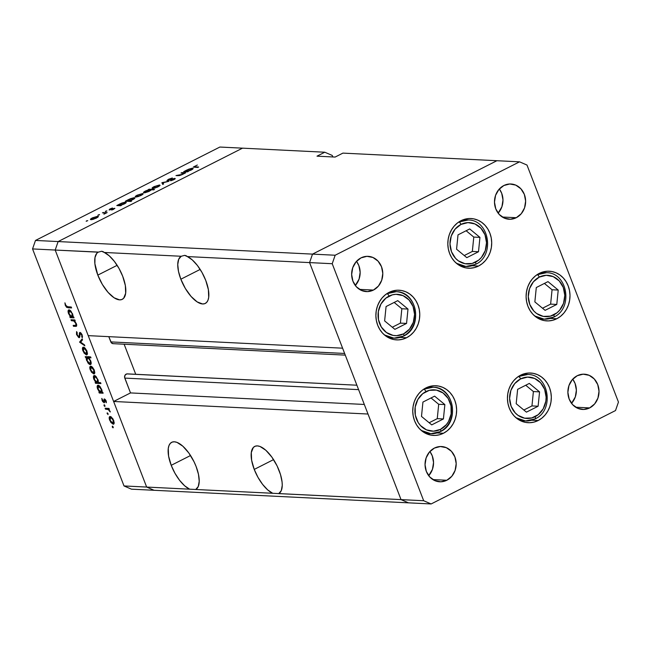 <?xml version="1.0" encoding="UTF-8"?>
<svg xmlns="http://www.w3.org/2000/svg" width="651" height="651" viewBox="0 0 651 651"><rect width="100%" height="100%" fill="white"/><g stroke="black" fill="none" stroke-linecap="round" stroke-linejoin="round"><path stroke-width="0.98" d="M425.933 387.906A24.868 21.939 -87.2 0 1 435.91 385.742A24.868 21.939 -87.2 0 1 456.286 405.899A24.868 21.939 -87.2 0 1 443.437 433.265L437.049 432.948L443.437 433.265L439.344 434.811L435.063 435.438L430.775 435.104L426.641 433.826L422.808 431.662L419.439 428.683L416.648 425.005L414.557 420.782L413.239 416.16L412.742 411.326L413.092 406.46L414.264 401.757L416.225 397.395L418.902 393.538L422.173 390.331L425.933 387.906L430.026 386.352L434.298 385.734L438.587 386.067L442.729 387.337L446.562 389.51L449.931 392.488L452.714 396.158L454.813 400.389L456.131 405.012L456.628 409.845L456.278 414.703L455.106 419.407L453.145 423.777L450.468 427.634L447.196 430.84L443.437 433.265A24.868 21.939 -87.2 0 1 433.46 435.421A24.868 21.939 -87.2 0 1 413.084 415.265A24.868 21.939 -87.2 0 1 425.933 387.906M389.07 292.38A24.868 21.939 -87.2 0 1 399.047 290.216A24.868 21.939 -87.2 0 1 419.431 310.372A24.868 21.939 -87.2 0 1 406.574 337.739L400.186 337.421L406.574 337.739L402.481 339.293L398.209 339.912L393.92 339.578L389.778 338.3L385.953 336.136L382.576 333.157L379.793 329.479L377.702 325.256L376.376 320.634L375.879 315.8L376.229 310.934L377.409 306.23L379.37 301.869L382.039 298.012L385.319 294.805L389.07 292.38L393.171 290.826L397.444 290.208L401.732 290.541L405.866 291.811L409.699 293.983L413.068 296.962L415.859 300.632L417.95 304.863L419.268 309.485L419.765 314.319L419.423 319.177L418.243 323.889L416.282 328.25L413.613 332.108L410.333 335.314L406.574 337.739A24.868 21.939 -87.2 0 1 396.597 339.895A24.868 21.939 -87.2 0 1 376.221 319.739A24.868 21.939 -87.2 0 1 389.07 292.38M461.014 220.697A24.868 21.939 -87.2 0 1 470.99 218.533A24.868 21.939 -87.2 0 1 491.367 238.689A24.868 21.939 -87.2 0 1 478.518 266.047L472.13 265.73L478.518 266.047L474.424 267.602L470.152 268.22L465.864 267.886L461.722 266.617L457.897 264.444L454.52 261.466L451.737 257.796L449.638 253.565L448.319 248.942L447.823 244.109L448.173 239.251L449.345 234.547L451.314 230.177L453.983 226.32L457.262 223.122L461.014 220.697L465.115 219.143L469.387 218.516L473.676 218.85L477.81 220.128L481.642 222.292L485.011 225.27L487.802 228.949L489.894 233.172L491.212 237.794L491.708 242.628L491.367 247.494L490.187 252.197L488.226 256.559L485.556 260.416L482.277 263.622L478.518 266.047A24.868 21.939 -87.2 0 1 468.541 268.212A24.868 21.939 -87.2 0 1 448.165 248.055A24.868 21.939 -87.2 0 1 461.014 220.697M539.297 273.379A24.868 21.939 -87.2 0 1 549.273 271.223A24.868 21.939 -87.2 0 1 569.658 291.379A24.868 21.939 -87.2 0 1 556.8 318.738L550.412 318.42L556.8 318.738L552.707 320.292L548.435 320.91L544.146 320.577L540.005 319.307L536.18 317.135L532.803 314.156L530.02 310.486L527.92 306.255L526.602 301.633L526.106 296.799L526.456 291.941L527.635 287.237L529.597 282.868L532.266 279.01L535.545 275.804L539.297 273.379L543.398 271.833L547.67 271.207L551.958 271.54L556.092 272.818L559.925 274.982L563.294 277.961L566.085 281.639L568.177 285.862L569.495 290.484L569.991 295.318L569.649 300.184L568.469 304.888L566.508 309.249L563.839 313.107L560.56 316.313L556.8 318.738A24.868 21.939 -87.2 0 1 546.824 320.902A24.868 21.939 -87.2 0 1 526.447 300.746A24.868 21.939 -87.2 0 1 539.297 273.379M520.629 375.188A24.868 21.939 -87.2 0 1 530.606 373.023A24.868 21.939 -87.2 0 1 550.982 393.18A24.868 21.939 -87.2 0 1 538.133 420.538L531.745 420.22L538.133 420.538L534.04 422.092L529.759 422.711L525.471 422.377L521.337 421.107L517.504 418.935L514.135 415.956L511.344 412.286L509.253 408.055L507.935 403.433L507.438 398.599L507.788 393.741L508.96 389.038L510.921 384.668L513.59 380.811L516.87 377.613L520.629 375.188L524.722 373.633L528.994 373.007L533.283 373.34L537.425 374.618L541.25 376.783L544.627 379.761L547.41 383.439L549.509 387.662L550.827 392.284L551.324 397.118L550.974 401.984L549.802 406.688L547.841 411.05L545.164 414.915L541.892 418.113L538.133 420.538A24.868 21.939 -87.2 0 1 528.156 422.702A24.868 21.939 -87.2 0 1 507.78 402.546A24.868 21.939 -87.2 0 1 520.629 375.188M355.308 285.496A17.65 15.567 92.8 0 0 356.496 261.328L358.864 265.616L360.149 272.33L359.067 279.116L355.308 285.496M373.43 290.069L359.458 289.378L373.43 290.069L367.498 291.607L361.517 290.468L356.406 286.814L352.94 281.208L351.654 274.494L352.736 267.707L356.024 261.873L361.012 257.877A17.65 15.567 -87.2 0 1 368.092 256.339A17.65 15.567 -87.2 0 1 382.552 270.645A17.65 15.567 -87.2 0 1 373.43 290.069A17.65 15.567 -87.2 0 1 366.35 291.599A17.65 15.567 -87.2 0 1 351.89 277.293A17.65 15.567 -87.2 0 1 361.012 257.877L366.952 256.331L372.933 257.479L378.044 261.132L381.51 266.739L382.796 273.444L381.714 280.239L378.426 286.074L373.43 290.069M571.529 403.343A17.65 15.567 92.8 0 0 572.725 379.175L575.085 383.463L576.371 390.177L575.297 396.964L571.529 403.343M589.66 407.908L575.679 407.217L589.66 407.908L583.719 409.455L577.738 408.315L572.628 404.662L569.161 399.055L567.875 392.341L568.958 385.555L572.245 379.72L577.234 375.725A17.65 15.567 -87.2 0 1 584.321 374.187A17.65 15.567 -87.2 0 1 598.782 388.492A17.65 15.567 -87.2 0 1 589.66 407.908A17.65 15.567 -87.2 0 1 582.58 409.446A17.65 15.567 -87.2 0 1 568.12 395.141A17.65 15.567 -87.2 0 1 577.234 375.725L583.174 374.179L589.155 375.318L594.265 378.972L597.732 384.578L599.018 391.292L597.935 398.078L594.648 403.913L589.66 407.908M498.137 213.146A17.65 15.567 92.8 0 0 499.333 188.977L501.693 193.266L502.987 199.979L501.905 206.766L498.137 213.146M516.267 217.711L502.295 217.027L516.267 217.711L510.327 219.257L504.346 218.118L499.236 214.464L495.777 208.857L494.483 202.144L495.566 195.357L498.853 189.522L503.85 185.527A17.65 15.567 -87.2 0 1 510.929 183.989A17.65 15.567 -87.2 0 1 525.39 198.295A17.65 15.567 -87.2 0 1 516.267 217.711A17.65 15.567 -87.2 0 1 509.188 219.249A17.65 15.567 -87.2 0 1 494.727 204.943A17.65 15.567 -87.2 0 1 503.85 185.527L509.782 183.981L515.763 185.12L520.873 188.774L524.34 194.38L525.626 201.094L524.551 207.881L521.264 213.715L516.267 217.711M428.692 475.694A17.65 15.567 92.8 0 0 429.888 451.525L432.256 455.814L433.542 462.527L432.459 469.314L428.692 475.694M446.822 480.259L432.85 479.575L446.822 480.259L440.89 481.805L434.909 480.666L429.798 477.012L426.332 471.405L425.046 464.692L426.12 457.905L429.408 452.071L434.404 448.075A17.65 15.567 -87.2 0 1 441.484 446.537A17.65 15.567 -87.2 0 1 455.944 460.843A17.65 15.567 -87.2 0 1 446.822 480.259A17.65 15.567 -87.2 0 1 439.742 481.797A17.65 15.567 -87.2 0 1 425.282 467.491A17.65 15.567 -87.2 0 1 434.404 448.075L440.345 446.529L446.326 447.676L451.436 451.322L454.894 456.937L456.188 463.642L455.106 470.429L451.818 476.272L446.822 480.259M98.195 252.173L55.197 250.049L58.134 241.562L55.197 250.049L58.134 241.562L242.514 148.159L324.792 152.22L219.867 147.045L35.488 240.447L312.513 254.118L309.575 262.597L187.317 256.567A26.471 11.14 63.1 0 1 205.757 280.443L202.054 272.566L197.408 265.47L192.305 259.936L186.08 255.697L184.64 255.355L181.23 256.266L104.282 252.466A26.471 11.14 63.1 0 1 122.73 276.341L119.027 268.464L114.373 261.376L109.27 255.843L103.045 251.603L101.605 251.262L98.195 252.173L96.747 253.361L94.989 257.536L94.883 263.688L97.821 275.113L117.147 265.323L97.821 275.113A26.471 11.14 63.1 0 1 98.195 252.173L101.605 251.262L104.282 252.466L181.23 256.266L178.7 259.269L177.756 264.501L178.496 271.402L180.848 279.214L200.174 269.424L180.848 279.214A26.471 11.14 63.1 0 1 181.23 256.266L184.64 255.355L187.317 256.567L309.575 262.597L312.513 254.118L309.575 262.597L332.222 263.72L309.575 262.597L342.605 348.187L88.219 335.639L55.197 250.049L58.134 241.562L242.514 148.159L58.134 241.562L312.513 254.118L496.9 160.716L312.513 254.118L335.159 255.233L312.513 254.118L496.9 160.716L342.906 153.115L519.539 161.83L526.993 165.053L618.45 402.074L615.512 410.553L431.133 503.955L423.679 500.733L332.222 263.72L335.159 255.233L519.539 161.83L496.9 160.716L312.513 254.118L309.575 262.597L401.032 499.618L408.486 502.841L431.133 503.955L615.512 410.553L618.45 402.074L526.993 165.053L519.539 161.83L335.159 255.233L332.222 263.72L423.679 500.733L431.133 503.955L154.1 490.284L408.486 502.841L401.032 499.618L408.486 502.841L401.032 499.618L423.679 500.733L278.774 493.58L281.305 490.577L282.249 485.345L282.086 482.065L280.516 474.603L277.098 465.913L271.874 457.124L265.868 450.289L259.993 446.464L257.381 445.886L255.127 446.228L253.32 447.481L251.302 452.518L251.628 460.216L254.24 469.412A26.471 11.14 63.1 0 1 254.736 446.407A26.471 11.14 63.1 0 1 279.149 470.64A26.471 11.14 63.1 0 1 278.774 493.58L195.739 489.487L198.27 486.484L199.214 481.252L198.474 474.351L196.122 466.539L194.063 461.819L188.847 453.023L182.841 446.195L176.958 442.371L174.346 441.785L172.1 442.127L170.293 443.388L169 445.512L168.267 448.425L168.593 456.123L171.213 465.31A26.471 11.14 63.1 0 1 171.701 442.306A26.471 11.14 63.1 0 1 196.122 466.539A26.471 11.14 63.1 0 1 195.739 489.487L146.654 487.062L154.1 490.284L131.461 489.17L124.007 485.947L146.654 487.062L113.624 401.472L146.654 487.062L154.1 490.284L146.654 487.062L55.197 250.049L98.374 252.075M278.774 493.58L272.688 493.279A26.471 11.14 63.1 0 1 254.24 469.412L273.566 459.614L254.24 469.412L257.942 477.289L262.597 484.377L267.699 489.91L272.688 493.279L189.653 489.186A26.471 11.14 63.1 0 1 171.213 465.31L190.54 455.521L171.213 465.31L174.916 473.187L179.562 480.283L184.664 485.809L189.653 489.186L146.654 487.062L55.197 250.049L88.219 335.639L342.605 348.187L309.575 262.597L401.032 499.618L278.718 493.613M180.848 279.214L185.364 288.499L191.085 296.457L197.147 301.893L202.624 303.968L204.87 303.626L206.676 302.365L207.97 300.241L208.702 297.328L208.377 289.63L205.757 280.443A26.471 11.14 63.1 0 1 205.268 303.447A26.471 11.14 63.1 0 1 180.848 279.214M97.821 275.113L102.329 284.397L108.05 292.364L114.112 297.8L119.589 299.867L121.843 299.525L123.649 298.264L125.667 293.235L125.342 285.537L122.73 276.341A26.471 11.14 63.1 0 1 122.233 299.346A26.471 11.14 63.1 0 1 97.821 275.113M332.824 156.948L332.246 155.443L324.792 152.22L317.004 156.167L335.119 157.062L342.906 153.115L335.119 157.062L317.004 156.167L324.792 152.22L332.246 155.443L332.824 156.948M345.282 355.129L113.095 343.671A2.995 2.645 92.8 0 1 110.825 341.913L344.631 353.452L110.825 341.913L108.79 336.648L111.411 342.865L113.29 343.679M124.129 344.216L135.733 374.292L124.129 344.216M356.886 385.213L126.815 373.91L125.082 375.114L124.593 377.352L130.509 392.919L113.624 401.472L368.01 414.028L401.032 499.618L368.01 414.028L113.624 401.472L130.509 392.919L124.789 378.101L358.595 389.632L124.789 378.101A2.995 2.645 92.8 0 1 127.36 373.877L356.886 385.205M364.316 404.458L130.509 392.919L364.316 404.458M183.305 173.215L182.158 174.623L179.7 175.518L175.99 175.567L177.959 175.664L182.402 174.501L185.681 172.808L181.816 172.613L181.002 173.028L185.681 172.808L182.581 174.411L179.196 175.615L175.99 175.567L182.068 174.411L183.387 173.288L181.002 173.028L183.305 173.215L183.59 173.801M174.142 178.846L173.573 179.798L171.123 180.669L173.923 179.627L174.932 178.431L175.103 178.87L174.932 178.431L173.622 178.651L168.202 180.587L168.975 179.351L172.352 177.975L168.43 179.326L166.908 180.579L168.658 179.212L172.352 177.975L167.917 180.254L174.533 178.455L175.257 178.659L174.338 179.407L170.611 180.807L174.142 178.846L167.266 180.709L174.142 178.846L174.468 179.326M161.887 182.711L168.902 181.304L163.002 182.736L163.604 183.989L162.726 184.436L161.887 182.711L162.726 184.436L163.604 183.989L163.002 182.736L168.902 181.304L162.009 182.654L162.587 184.16L161.887 182.711M159.495 184.99L160.056 185.307L159.3 186.121L154.905 188.082L152.293 188.424L152.887 187.309L159.495 184.99L154.067 186.634C152.074 187.7 151.593 188.31 152.627 188.473L158.063 186.829L159.959 185.519L159.495 184.99L159.959 185.519M142.602 193.55L143.155 193.86L142.398 194.682L138.403 196.521L135.546 197.017L135.188 196.683L135.986 195.87L142.602 193.55L137.174 195.194C135.18 196.26 134.7 196.871 135.725 197.033L141.169 195.39L143.057 194.079L142.602 193.55L143.057 194.079M120.752 205.293L121.468 205.334L120.655 205.749L116.789 205.553L121.729 203.096L125.269 202.119L126.245 202.461L124.227 203.975L120.752 205.293L124.227 203.975C126.229 202.9 126.725 202.282 125.724 202.111L120.256 203.763L116.789 205.553L120.655 205.749L121.468 205.334L120.752 205.293M86.485 220.868L87.747 220.665L86.168 221.275M97.853 216.213L98.407 216.531L97.65 217.344L93.264 219.306L90.652 219.647L91.238 218.541L97.853 216.213L92.426 217.857C90.432 218.931 89.952 219.542 90.977 219.696L96.421 218.061L98.317 216.742L97.853 216.213L98.317 216.742M98.252 214.903L99.546 214.675L97.935 215.31M104.941 213.015L103.924 214.179L107.138 212.592L102.459 212.812L107.138 212.592L103.924 214.179L105.006 213.064L102.459 212.812L104.941 213.015L105.234 213.569M105.6 211.184L106.886 210.957L105.283 211.591M110.011 209.557L112.468 207.994L110.052 208.93L109.222 209.972L113.787 208.711L113.526 209.378L111.663 210.029L114.885 208.418L111.663 210.029L113.787 208.711L109.116 209.964L109.685 209.126L112.468 207.994L109.954 209.557L114.584 208.296L110.011 209.874M129.346 200.923L131.648 201.037L130.835 201.452L125.415 201.183L130.355 198.726L133.894 197.749L134.871 198.099L132.845 199.605L129.346 200.923L132.845 199.605C134.847 198.531 135.351 197.912 134.35 197.741L128.874 199.393L125.415 201.183L130.835 201.452L131.648 201.037L129.346 200.923L129.525 201.387L129.346 200.923M148.973 189.653L148.257 189.62L149.071 189.205L154.49 189.474L153.677 189.88L151.414 189.775L148.762 191.524L144.725 192.802L143.497 192.672L144.05 191.842L148.973 189.653L145.507 190.971C143.497 192.045 143 192.672 144.001 192.842L149.478 191.182L151.414 189.775L154.49 189.474L149.071 189.205L148.257 189.62L148.973 189.653M187.643 171.416L188.359 171.449L187.545 171.864L183.68 171.669L188.619 169.211L192.159 168.235L193.135 168.585L191.117 170.09L187.643 171.416L191.117 170.09C193.111 169.016 193.616 168.397 192.615 168.227L187.146 169.878L183.68 171.669L187.545 171.864L188.359 171.449L187.643 171.416M195.015 166.151L194.519 166.802L198.636 167.03L193.331 167.12L197.326 165.029L193.298 167.071L197.823 167.445L198.636 167.03L195.121 166.859L195.3 167.323L195.015 166.151L195.121 166.859M32.55 248.926L124.007 485.947L32.55 248.926L35.488 240.447L219.867 147.045L242.514 148.159L58.134 241.562L35.488 240.447L32.55 248.926L55.197 250.049L32.55 248.926M71.341 320.674L70.983 319.755L74.849 319.942L75.199 320.862L74.507 320.829L76.615 324.475L76.436 326.241L73.522 326.314L73.164 325.402L75.947 325.337L75.833 323.531L73.962 321L71.341 320.674L73.823 320.935L75.833 323.531L75.817 325.427L73.164 325.402L73.522 326.314L76.346 326.297L76.37 323.71L74.507 320.829L75.199 320.862L74.849 319.942L70.983 319.755L71.341 320.674L72.961 319.853L71.341 320.674M79.17 337.674L80.358 333.353L80.993 333.035L80.358 333.353L81.611 334.891L82.042 334.671L81.701 336.852L82.539 336.437L81.701 336.852L82.352 337.698L82.189 335.021L79.983 332.433L79.398 332.962L80.301 332.515L79.398 332.962L79.332 334.606L79.935 334.305L79.332 334.606L79.202 336.412L79.943 336.038L78.82 336.754L77.152 334.704L77.168 332.498L76.566 331.619L76.615 334.679L79.17 337.674L79.642 337.43L78.698 337.527L76.517 334.427L76.566 331.619L77.168 332.498L77.225 334.891L78.616 336.705L79.202 336.412L79.78 332.458L80.854 332.897L81.985 334.533L82.352 337.698L81.497 334.614L80.358 333.353L79.43 337.625M79.65 342.206L82.14 338.854L82.522 339.846L80.675 342.19L84.443 344.81L84.825 345.811L79.65 342.206L84.825 345.811L84.443 344.81L80.675 342.19L82.522 339.846L82.14 338.854L79.601 342.076L81.546 341.091L79.65 342.206M83.442 347.154C82.303 347.317 82.14 348.578 82.954 350.938L83.344 350.734L82.954 350.938L86.437 354.901L87.21 354.51L86.437 354.901L87.413 353.949L86.949 351.133L85.208 348.252L83.442 347.154L84.28 347.447L86.607 350.336L87.454 353.371L87.185 354.551L86.437 354.901L84.109 353.111L82.514 349.449L82.579 347.748L83.442 347.154L83.002 347.243M90.79 366.196C89.651 366.35 89.488 367.612 90.302 369.98L90.692 369.776L90.302 369.98L93.777 373.943L94.558 373.552L93.777 373.943L94.753 372.982L94.297 370.175L92.556 367.286L90.79 366.196L91.628 366.489L93.947 369.377L94.802 372.405L94.533 373.584L93.777 373.943L91.449 372.152L89.862 368.49L89.928 366.79L90.79 366.196L90.351 366.285M98.155 385.237C97.015 385.4 96.853 386.661 97.65 389.038L98.049 388.842L97.65 389.038L99.57 392.13L100.059 391.886L98.903 392.097L99.253 393.017L100.881 392.195L99.253 393.017L103.118 393.212L102.76 392.293L102.044 392.252L102.76 392.293L103.118 393.212L99.253 393.017L98.903 392.097L99.57 392.13L97.219 387.548L97.495 385.482L98.578 385.327L100.018 386.474L102.061 390.559L102.044 392.252L101.662 389.265L97.699 385.327M112.281 426.958L112.59 426.193L113.274 427.593L112.444 427.284L113.054 427.829L113.168 426.999L112.395 426.12L112.281 426.958L112.973 426.608L112.281 426.958L112.395 426.12M110.198 416.485C109.051 416.64 108.888 417.901 109.702 420.261L110.092 420.066L109.702 420.261L113.184 424.232L114.161 423.272L113.697 420.465L110.808 416.656L112.94 418.886L114.21 422.694L113.941 423.874L113.184 424.232L110.857 422.442L109.262 418.78L109.335 417.079L110.198 416.485L109.75 416.567M107.936 414.573L108.05 413.735L107.277 412.864L107.171 413.694L107.854 413.344L107.171 413.694L107.195 412.872L108.042 414.549M105.486 409.17L105.136 408.25L108.994 408.437L109.352 409.357L108.782 409.333L110.296 411.977L108.351 409.552L105.486 409.17L108.172 409.463L110.296 411.977L108.782 409.333L109.352 409.357L108.994 408.437L105.136 408.25L105.486 409.17L107.106 408.348L105.486 409.17M104.03 405.557L104.331 404.792L105.014 406.191L104.184 405.882L104.795 406.427L104.909 405.597L104.136 404.719L104.03 405.557L104.713 405.207L104.03 405.557L104.136 404.719M104.404 398.941L105.983 400.503L106.333 402.774L104.884 399.885L104.331 402.717L102.614 401.577L101.792 398.42L103.615 401.854L104.404 398.941L103.68 401.862L101.792 398.42L102.093 400.536L104.054 402.782L104.778 399.86L106.333 402.774L106.146 400.878L104.404 398.941L103.94 399.25L104.526 398.957L103.94 399.25M94.411 375.521C93.264 375.684 93.101 376.945 93.907 379.321L94.297 379.126L93.907 379.321L95.819 382.414L96.307 382.17L95.152 382.381L95.51 383.301L97.137 382.479L95.51 383.301L100.929 383.569L100.571 382.65L98.268 382.536L100.571 382.65L100.929 383.569L95.51 383.301L95.152 382.381L95.819 382.414L93.646 378.565L93.744 375.765L94.826 375.611L96.022 376.49L98.203 380.428L98.268 382.536L97.91 379.549L93.956 375.611M90.188 364.617L90.953 364.235L90.188 364.617C91.327 364.454 91.49 363.185 90.684 360.817L88.739 357.725L90.359 356.903L88.739 357.725L90.994 357.838L90.644 356.919L85.224 356.65L85.574 357.57L87.909 356.781L85.574 357.57L85.224 356.65L90.644 356.919L90.994 357.838L88.739 357.725L90.945 361.574L91.164 363.543L90.554 364.568L89.301 364.291L87.934 362.908L86.176 358.514L86.673 360.589L90.644 364.536M69.079 309.868C67.932 310.031 67.769 311.3 68.575 313.676L68.965 313.473L68.575 313.676L70.487 316.768L70.975 316.516L69.82 316.736L70.178 317.655L71.805 316.825L70.178 317.655L74.035 317.843L73.685 316.923L72.969 316.891L73.685 316.923L74.035 317.843L70.178 317.655L69.82 316.736L70.487 316.768L68.314 312.911L68.412 310.112L69.494 309.957L70.935 311.105L72.977 315.198L72.969 316.891L72.578 313.896L68.624 309.957M65.832 305.36L66.809 306.654L71.252 307.012L71.61 307.931L66.654 307.362L65.271 305.278L64.921 302.837L65.832 305.36L64.921 302.837L65.271 305.278L68.038 307.76L71.61 307.931L71.252 307.012L67.737 306.841L65.832 305.36M124.007 485.947L131.461 489.17L154.1 490.284L146.654 487.062L124.007 485.947M113.054 427.829L113.168 426.999M113.184 424.232L113.64 424.143M113.225 420.432L112.826 423.313L110.174 420.286L110.548 417.405L111.345 416.998L110.548 417.405L113.608 420.237L113.225 420.432L111.215 417.649L110.052 417.592L110.068 419.993L111.793 422.776L113.42 423.004L113.225 420.432M114.21 422.719L112.826 423.313M111.264 416.933L110.548 417.405M107.277 412.864L107.171 413.694M109.246 409.097L108.782 409.333L109.246 409.097M110.133 411.229L109.694 411.456L110.133 411.229M109.189 408.95L108.172 409.463L109.189 408.95M108.408 408.413L106.788 409.235L108.408 408.413M104.795 406.427L104.909 405.597M106.373 401.822L105.763 402.131L106.373 401.822M105.372 399.559L104.778 399.86L105.372 399.559M104.054 402.782L104.518 402.464M103.9 401.757L104.559 401.415M104.502 400.219L103.908 400.52L104.502 400.219M102.166 391.625L100.824 392.195L101.58 391.373L101.19 389.257L100.824 392.195L98.138 389.095L98.504 386.157L99.294 385.758L98.504 386.157L101.19 389.257L101.58 389.062L101.19 389.257L99.937 387.109L98.504 386.157M98.382 381.925L97.072 382.479L97.829 381.657L97.447 379.541L97.072 382.479L94.395 379.378L94.761 376.441L95.542 376.042L94.761 376.441L97.829 379.346L94.761 376.441M93.777 373.943L94.232 373.861M93.817 370.142L93.418 373.023L90.774 369.996L91.14 367.115L91.937 366.708L91.14 367.115L93.817 370.142L94.208 369.947L93.817 370.142L91.815 367.359L90.644 367.31L90.57 369.418L92.385 372.494L94.013 372.722L93.817 370.142M94.802 372.429L93.418 373.023M91.856 366.651L91.14 367.115M85.574 357.57L87.201 356.748L85.574 357.57M88.821 356.553L88.772 357.204M87.144 360.605L87.511 357.659L89.138 356.838L87.511 357.659L90.587 360.573L89.83 363.706L87.144 360.605L88.78 363.136L90.326 363.494L90.31 361.061L88.569 358.205L86.998 357.847L87.144 360.605M88.935 356.829L87.511 357.659M91.189 363.112L89.83 363.706M86.437 354.901L86.884 354.819M86.469 351.109L86.078 353.981L83.426 350.954L83.792 348.073L84.597 347.675L83.792 348.073L86.469 351.109L86.86 350.913L86.469 351.109L84.467 348.318L83.295 348.269L83.32 350.669L85.037 353.452L86.664 353.688L86.469 351.109M87.454 353.395L86.078 353.981M76.615 334.679L77.062 334.451L76.615 334.679M79.983 332.433L79.398 332.962M79.943 333.996L80.358 333.353M75.077 320.536L74.507 320.829L75.077 320.536M76.688 325.809L75.492 326.411L76.688 325.809M75.142 325.492L73.522 326.314L75.142 325.492M76.712 324.971L75.817 325.427L76.712 324.971M75.003 320.341L73.823 320.935L75.003 320.341M74.36 319.918L72.733 320.74L74.36 319.918M73.083 316.264L71.74 316.825L72.497 316.004L72.115 313.888L71.74 316.825L69.063 313.725L69.429 310.787L70.21 310.389L69.429 310.787L72.497 313.692L69.429 310.787M69.665 306.938L68.038 307.76L69.665 306.938M65.727 305.042L65.271 305.278L65.727 305.042M99.221 385.701L97.837 386.686L97.943 388.517L99.4 391.259L100.824 392.195M95.469 375.985L94.094 376.97L94.192 378.801L95.648 381.543L97.072 382.479M70.137 310.332L68.762 311.316L68.86 313.147L70.316 315.898L71.74 316.825M90.448 219.493L90.977 219.696M91.791 219.281L95.689 218.166L97.292 216.669L94.013 217.377L91.474 218.85L91.791 219.281L92.906 217.882L97.032 216.628L96.039 218.248L91.921 219.623L91.384 219.118M97.032 216.628L97.666 217.336M99.139 214.952L99.457 214.545M103.273 212.405L103.452 212.861L103.273 212.405M106.479 211.233L106.797 210.826M113.795 208.711L113.445 209.174M117.79 205.602L117.611 205.138L117.79 205.602M118.458 205.635L118.279 205.171L118.458 205.635M126.001 202.819L125.724 202.111L126.001 202.819M126.245 202.306L125.724 202.111M119.532 205.236L123.194 204.219L125.261 202.624L121.249 203.543L119.223 204.788L119.532 205.236C118.742 205.114 119.133 204.634 120.695 203.804L124.902 202.518L123.82 204.17L119.532 205.236L119.711 205.7L119.109 205.081M124.902 202.518L125.505 203.226M126.408 201.232L126.229 200.777L126.408 201.232M127.075 201.265L126.896 200.809L127.075 201.265M134.627 198.449L134.35 197.741L134.627 198.449M134.871 197.937L134.35 197.741M128.157 200.866L131.819 199.849L133.878 198.254L129.866 199.173L127.848 200.418L128.157 200.866C127.368 200.744 127.759 200.264 129.321 199.434L133.528 198.156L132.446 199.8L128.157 200.866L128.337 201.33L127.734 200.711L127.97 201.314M133.528 198.156L134.13 198.856M135.196 196.822L135.725 197.033M136.539 196.618L139.574 195.87L142.162 194.307L141.007 194.031L138.191 194.958L136.287 196.578L137.654 195.219L141.78 193.957L140.779 195.585L136.669 196.96L136.132 196.456L136.344 197.001M141.78 193.957L142.414 194.673M149.299 189.799L149.071 189.205L149.299 189.799M143.48 192.639L144.001 192.842M150.194 189.71L146.532 190.727L144.465 192.322L144.953 192.761L149.103 191.361L150.495 190.165L150.194 189.71C150.975 189.84 150.584 190.32 149.022 191.15L144.823 192.427L145.987 190.995L150.194 189.71L150.812 190.393M144.823 192.427L144.432 192.265L144.644 192.81M152.09 188.261L152.627 188.473M153.433 188.058L156.468 187.309L159.064 185.747L157.9 185.47L155.084 186.398L153.188 188.017L154.547 186.658L158.681 185.405L157.68 187.024L153.571 188.399L153.034 187.895L153.245 188.44M158.681 185.405L159.308 186.113M163.507 184.038L163.002 182.736L163.507 184.038M181.816 172.613L181.995 173.076L181.816 172.613M184.672 171.718L184.493 171.262L184.672 171.718M185.34 171.75L185.169 171.294L185.34 171.75M192.891 168.934L192.615 168.227L192.891 168.934M193.135 168.43L192.615 168.227M186.422 171.351L190.084 170.334L192.143 168.739L188.131 169.659L186.113 170.904L186.422 171.351C185.633 171.229 186.023 170.749 187.586 169.919L191.793 168.642L190.71 170.285L186.422 171.351L186.601 171.815L185.999 171.197L186.235 171.799M191.793 168.642L192.395 169.341M388.818 337.153A23.265 20.523 -87.2 0 1 387.874 337.356M403.295 336.136A23.265 20.523 -87.2 0 1 393.961 338.162A23.265 20.523 -87.2 0 1 384.424 334.931L393.961 338.162L403.547 336.087C423.256 327.543 417.535 291.518 396.256 291.689L386.922 293.707A2.563 1.082 63.1 0 1 389.029 296.107A20.702 18.261 -87.2 0 1 413.068 306.499A20.702 18.261 -87.2 0 1 403.596 333.857L396.63 335.672L393.066 335.395L386.434 332.523L381.307 326.989L378.467 319.625L378.345 311.552L380.957 304.009L385.905 298.125L392.439 294.822L395.995 294.301L403.01 295.635L409.007 299.924L413.068 306.499L414.581 314.368L413.312 322.326L409.455 329.178L403.596 333.857A2.563 1.082 63.1 0 1 403.563 336.079A2.563 1.082 63.1 0 1 403.295 336.136A2.563 1.082 -116.9 0 0 403.563 336.079A2.563 1.082 -116.9 0 0 403.596 333.857A20.702 18.261 -87.2 0 1 379.566 323.466A20.702 18.261 -87.2 0 1 389.029 296.107A2.563 1.082 -116.9 0 0 386.922 293.707L386.442 293.959A23.265 20.523 -87.2 0 1 386.922 293.707L386.922 293.707A23.265 20.523 -87.2 0 1 396.256 291.689A23.265 20.523 -87.2 0 1 415.273 310.267A23.265 20.523 -87.2 0 1 403.75 335.9M394.872 329.349L406.558 323.425L407.998 309.062L397.761 300.624L386.076 306.54L384.627 320.902L394.872 329.349L384.627 320.902L386.076 306.54L397.761 300.624L407.998 309.062L401.838 308.761L394.172 302.438L401.838 308.761L407.998 309.062L406.558 323.425L400.398 323.124L401.838 308.761L400.398 323.124L406.558 323.425L394.872 329.349M390.12 291.892A23.265 20.523 -87.2 0 1 391.039 292.185M392.301 327.225L400.398 323.124L392.301 327.225M425.681 432.679A23.265 20.523 -87.2 0 1 424.737 432.882M440.458 429.383A20.702 18.261 -87.2 0 1 416.428 418.992A20.702 18.261 -87.2 0 1 425.892 391.633A2.563 1.082 -116.9 0 0 423.785 389.233L423.305 389.485A23.265 20.523 -87.2 0 1 423.785 389.233L423.785 389.233A23.265 20.523 -87.2 0 1 433.11 387.215A23.265 20.523 -87.2 0 1 452.176 406.069A23.265 20.523 -87.2 0 1 440.149 431.662A2.563 1.082 -116.9 0 0 440.426 431.605A2.563 1.082 -116.9 0 0 440.458 429.383L433.493 431.19L426.478 429.855L420.489 425.575L418.17 422.515L415.322 415.151L415.2 407.078L417.812 399.535L422.768 393.652L429.302 390.348L436.422 390.104L443.054 392.968L448.181 398.51L451.021 405.866L451.151 413.938L448.539 421.49L446.317 424.696L440.458 429.383A2.563 1.082 63.1 0 1 440.426 431.605A2.563 1.082 63.1 0 1 440.149 431.662A23.265 20.523 -87.2 0 1 430.824 433.688A23.265 20.523 -87.2 0 1 421.287 430.457L430.824 433.688L440.41 431.613C460.111 423.069 454.398 387.044 433.11 387.215L423.785 389.233A2.563 1.082 63.1 0 1 425.892 391.633A20.702 18.261 -87.2 0 1 449.922 402.025A20.702 18.261 -87.2 0 1 440.458 429.383M431.735 424.875L443.421 418.951L444.861 404.588L434.616 396.15L422.93 402.066L421.49 416.428L431.735 424.875L421.49 416.428L422.93 402.066L434.616 396.15L444.861 404.588L438.701 404.287L431.035 397.964L438.701 404.287L444.861 404.588L443.421 418.951L437.26 418.65L438.701 404.287L437.26 418.65L443.421 418.951L431.735 424.875M426.975 387.418A23.265 20.523 -87.2 0 1 427.902 387.711M429.155 422.751L437.26 418.65L429.155 422.751M520.377 419.952A23.265 20.523 -87.2 0 1 519.425 420.164M535.155 416.656A20.702 18.261 -87.2 0 1 511.116 406.273A20.702 18.261 -87.2 0 1 520.588 378.915A2.563 1.082 -116.9 0 0 518.481 376.514L518.001 376.766A23.265 20.523 -87.2 0 1 518.481 376.514L518.481 376.514A23.265 20.523 -87.2 0 1 527.806 374.488L518.481 376.514A2.563 1.082 63.1 0 1 520.588 378.915L527.554 377.1L534.569 378.443L540.558 382.723L544.618 389.298L546.132 397.167L545.847 401.219L543.235 408.763L538.279 414.646L531.745 417.95L524.616 418.194L517.993 415.33L515.185 412.848L511.116 406.273L509.611 398.404L510.88 390.437L514.729 383.594L520.588 378.915A20.702 18.261 -87.2 0 1 544.618 389.298A20.702 18.261 -87.2 0 1 535.155 416.656A2.563 1.082 63.1 0 1 535.122 418.886A2.563 1.082 -116.9 0 0 535.155 416.656M515.983 417.739L525.52 420.961A23.265 20.523 -87.2 0 1 515.983 417.739M534.845 418.943A2.563 1.082 -116.9 0 0 535.122 418.886A2.563 1.082 63.1 0 1 534.845 418.943A23.265 20.523 -87.2 0 1 525.52 420.961L535.106 418.894C554.807 410.342 549.094 374.325 527.806 374.488L522.786 374.244M526.431 412.148L538.117 406.232L539.557 391.869L529.312 383.423L517.626 389.347L516.186 403.71L526.431 412.148L516.186 403.71L517.626 389.347L529.312 383.423L539.557 391.869L533.397 391.56L525.723 385.237L533.397 391.56L539.557 391.869L538.117 406.232L531.957 405.923L533.397 391.56L531.957 405.923L538.117 406.232L526.431 412.148M521.671 374.691A23.265 20.523 -87.2 0 1 522.598 374.984M523.852 410.032L531.957 405.923L523.852 410.032M539.044 318.152A23.265 20.523 -87.2 0 1 538.1 318.355M553.822 314.856A20.702 18.261 -87.2 0 1 529.792 304.473A20.702 18.261 -87.2 0 1 539.256 277.114A2.563 1.082 -116.9 0 0 537.148 274.714L536.668 274.958A23.265 20.523 -87.2 0 1 537.148 274.714L537.148 274.714A23.265 20.523 -87.2 0 1 546.482 272.688L537.148 274.714A2.563 1.082 63.1 0 1 539.256 277.114L546.222 275.3L553.236 276.642L559.233 280.923L563.294 287.498L564.799 295.367L563.538 303.333L559.681 310.177L556.955 312.838L550.412 316.15L543.292 316.394L536.66 313.53L533.853 311.048L529.792 304.473L528.278 296.604L529.548 288.637L533.405 281.793L539.256 277.114A20.702 18.261 -87.2 0 1 563.294 287.498A20.702 18.261 -87.2 0 1 553.822 314.856A2.563 1.082 63.1 0 1 553.789 317.086A2.563 1.082 -116.9 0 0 553.822 314.856M534.65 315.938L544.187 319.161A23.265 20.523 -87.2 0 1 534.65 315.938M553.521 317.143A2.563 1.082 -116.9 0 0 553.789 317.086A2.563 1.082 63.1 0 1 553.521 317.143A23.265 20.523 -87.2 0 1 544.187 319.161L553.773 317.086C573.474 308.541 567.762 272.525 546.482 272.688L541.453 272.444M545.099 310.348L556.784 304.432L558.224 290.069L547.987 281.623L536.294 287.539L534.853 301.901L545.099 310.348L534.853 301.901L536.294 287.539L547.987 281.623L558.224 290.069L552.064 289.76L544.399 283.437L552.064 289.76L558.224 290.069L556.784 304.432L550.624 304.123L552.064 289.76L550.624 304.123L556.784 304.432L545.099 310.348M540.346 272.891A23.265 20.523 -87.2 0 1 541.266 273.184M542.527 308.224L550.624 304.123L542.527 308.224M460.762 265.462A23.265 20.523 -87.2 0 1 459.818 265.673M475.539 262.166A20.702 18.261 -87.2 0 1 451.509 251.782A20.702 18.261 -87.2 0 1 460.973 224.424A2.563 1.082 -116.9 0 0 458.865 222.024L458.385 222.268A23.265 20.523 -87.2 0 1 458.865 222.024L458.865 222.024A23.265 20.523 -87.2 0 1 468.199 219.997L458.865 222.024A2.563 1.082 63.1 0 1 460.973 224.424L467.939 222.609L474.953 223.952L480.943 228.232L485.011 234.808L486.517 242.677L485.255 250.643L481.398 257.487L478.672 260.148L472.13 263.46L465.009 263.704L458.377 260.839L455.57 258.357L451.509 251.782L449.996 243.913L451.265 235.947L455.122 229.103L460.973 224.424A20.702 18.261 -87.2 0 1 485.011 234.808A20.702 18.261 -87.2 0 1 475.539 262.166A2.563 1.082 63.1 0 1 475.507 264.396A2.563 1.082 -116.9 0 0 475.539 262.166M456.367 263.248L465.904 266.471A23.265 20.523 -87.2 0 1 456.367 263.248M475.694 264.208A23.265 20.523 -87.2 0 1 475.238 264.452A2.563 1.082 -116.9 0 0 475.507 264.396A2.563 1.082 63.1 0 1 475.238 264.452A23.265 20.523 -87.2 0 1 465.904 266.471L475.49 264.404C495.191 255.851 489.479 219.835 468.199 219.997L463.17 219.753M466.816 257.658L478.501 251.742L479.942 237.379L469.705 228.932L458.011 234.856L456.571 249.219L466.816 257.658L456.571 249.219L458.011 234.856L469.705 228.932L479.942 237.379L473.782 237.07L466.116 230.747L473.782 237.07L479.942 237.379L478.501 251.742L472.341 251.432L473.782 237.07L472.341 251.432L478.501 251.742L466.816 257.658M462.064 220.201A23.265 20.523 -87.2 0 1 462.983 220.494M464.244 255.542L472.341 251.432L464.244 255.542M104.665 399.877L105.356 399.535M103.802 401.838L104.567 401.455M83.474 348.13L84.508 347.61M78.983 336.722L79.935 336.241M80.203 333.385L80.96 333.003M91.384 219.127L91.596 219.672M119.117 205.081L119.345 205.683M194.348 166.721L194.568 167.283M393.961 338.162L388.932 337.918M396.256 291.689L391.227 291.436M378.841 302.845L379.248 302.625M430.824 433.688L425.795 433.436M433.11 387.215L428.089 386.963M525.52 420.961L520.491 420.717M544.187 319.161L539.158 318.917M529.068 283.844L529.475 283.633M465.904 266.471L460.875 266.226M450.785 231.154L451.192 230.942"/></g></svg>
